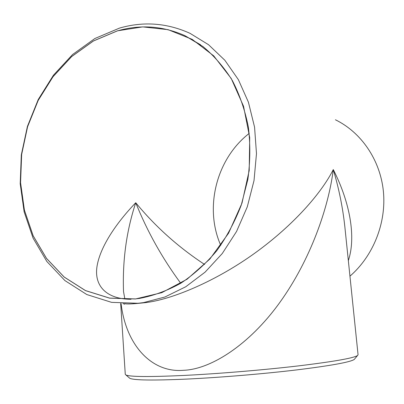 <?xml version="1.0" encoding="UTF-8"?>
<svg xmlns="http://www.w3.org/2000/svg" width="404" height="404" viewBox="0 0 404 404"><rect width="100%" height="100%" fill="white"/><g stroke="black" fill="none" stroke-linecap="round" stroke-linejoin="round"><path stroke-width="0.61" d="M354.813 358.772L354.222 359.479C349.985 362.211 330.694 365.701 296.349 369.953C262.842 373.947 219.276 377.568 186.108 379.119C152.869 380.543 134.108 380.275 129.83 378.326L129.134 377.725M120.675 303.485L125.27 374.326L125.957 374.998C130.169 376.861 149.445 377.013 183.79 375.447C218.079 373.766 263.272 370.008 297.94 365.953C333.441 361.651 353.293 358.186 357.495 355.555L358.06 354.778L344.859 226.866C342.794 207.666 338.936 188.572 333.275 169.579C350.207 202.763 356.141 237.502 348.339 260.585M117.407 30.83L93.38 40.966L71.634 56.55L53 76.699L38.143 100.429L27.558 126.715L21.614 154.49L20.528 182.659L24.376 210.125L33.113 235.759L46.505 258.444L64.165 277.073L85.471 290.617L109.595 298.152L135.456 298.975L161.767 292.668L187.067 279.22L209.822 259.08L228.558 233.224L241.996 203.101L249.202 170.528L249.707 137.567L243.546 106.267L231.245 78.522L213.726 55.863L192.213 39.37L168.074 29.659L142.698 26.886L117.407 30.83M138.178 303.278L111.585 302.359L86.804 294.546L64.933 280.593L46.819 261.444L33.088 238.158L24.144 211.873L20.2 183.734L21.316 154.878L27.406 126.432L38.244 99.51L53.464 75.184L72.569 54.525L94.874 38.516L119.544 28.083C143.526 21.18 167.039 22.937 190.072 33.355L208.545 44.713L224.866 60.272L238.36 79.638L248.42 102.197L254.571 127.174L256.479 153.636L254.025 180.548L247.288 206.838L236.547 231.477L222.276 253.51L205.096 272.144L185.729 286.774L164.953 296.99L143.551 302.601L138.178 303.278M354.747 358.848L354.288 359.403M117.412 30.881C140.334 24.321 162.817 25.906 184.855 35.633L203.02 46.581C214.246 55.954 224.033 67.286 232.376 80.578C239.708 94.829 245.036 110.327 248.364 127.073C250.435 144.273 250.268 161.701 247.869 179.371L241.254 205.136C234.87 221.7 226.679 236.931 216.685 250.818C205.838 263.691 193.875 274.498 180.8 283.244C167.322 290.678 153.535 295.738 139.446 298.43L135.451 298.92L109.6 298.101L85.486 290.567L64.186 277.033L46.536 258.409L33.143 235.734L24.412 210.105L20.564 182.653L21.649 154.49L27.593 126.73L38.173 100.455L53.025 76.73L71.654 56.59L93.395 41.011L117.412 30.881M133.446 303.636L146.657 302.495C175.689 298.556 220.857 278.568 259.121 250.005C297.42 221.453 322.826 190.531 333.275 169.579C328.639 207.287 310.615 259.686 279.78 302.5C248.965 345.329 210.408 369.468 183.406 370.296C152.419 373.033 126.114 346.178 121.064 303.515M349.945 276.174C373.291 255.969 386.512 222.841 383.386 191.294C380.184 159.747 361.136 132.28 335.421 119.781M122.968 303.636L124.725 303.99C125.962 302.99 122.17 305.313 146.657 302.495L143.551 302.601M220.761 245.334C204.045 207.802 216.352 158.762 249.233 133.386M129.755 378.26L129.209 377.791M204.621 264.463C178.255 247.127 155.298 226.548 135.744 202.732C117.69 221.503 100.662 245.4 97.122 265.746C93.577 286.052 106.808 299.288 131.058 299.273M124.851 298.955L123.523 291.567C122.412 260.398 126.487 230.785 135.744 202.732C147.147 231.229 162.145 258.08 180.75 283.28M129.83 378.326L125.957 374.998M200.586 44.794L184.855 35.633M124.351 304.212L124.316 303.697M354.222 359.479L357.495 355.555"/></g></svg>
